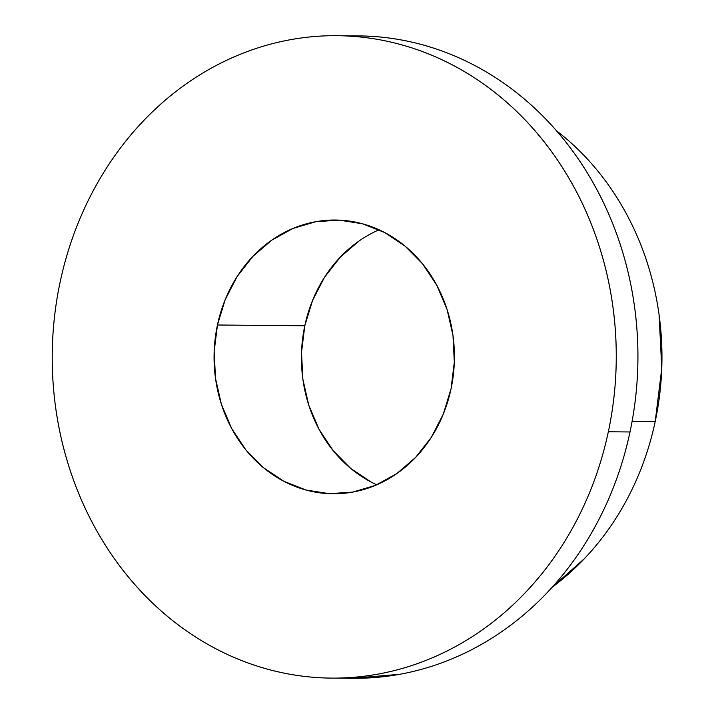 <?xml version="1.0" encoding="UTF-8"?>
<svg xmlns="http://www.w3.org/2000/svg" width="714" height="714" viewBox="0 0 714 714"><rect width="100%" height="100%" fill="white"/><g stroke="black" fill="none" stroke-linecap="round" stroke-linejoin="round"><path stroke-width="1.07" d="M331.278 678.104L352.948 678.3A321.211 282.021 -89.5 0 0 630.007 431.97L608.337 431.765A321.211 282.021 90.5 0 1 331.278 678.104A321.211 282.021 90.5 0 1 60.146 282.03A321.211 282.021 90.5 0 1 337.204 35.7A321.211 282.021 90.5 0 1 608.337 431.765C612.701 411.255 615.263 390.469 616.03 369.388C616.789 348.316 615.745 327.36 612.889 306.538C610.024 285.707 605.41 265.394 599.037 245.616C592.656 225.829 584.65 206.944 575.011 188.969C565.363 170.985 554.269 154.26 541.73 138.775C529.19 123.29 515.437 109.358 500.478 96.961C485.52 84.573 469.634 73.97 452.837 65.144C436.031 56.326 418.636 49.453 400.634 44.536C382.642 39.618 364.39 36.753 345.888 35.932C327.387 35.111 308.983 36.352 290.687 39.663C272.391 42.974 254.55 48.275 237.164 55.585C219.778 62.894 203.187 72.06 187.371 83.083C171.565 94.114 156.848 106.788 143.228 121.112C129.6 135.428 117.328 151.127 106.413 168.192C95.498 185.265 86.153 203.374 78.361 222.527C70.579 241.689 64.501 261.52 60.146 282.03C55.781 302.54 53.22 323.335 52.461 344.407C51.694 365.488 52.738 386.435 55.603 407.266C58.459 428.097 63.073 448.401 69.454 468.188C75.827 487.974 83.833 506.851 93.48 524.835C103.119 542.81 114.213 559.544 126.753 575.029C139.301 590.505 153.046 604.446 168.004 616.834C182.971 629.221 198.849 639.833 215.646 648.651C232.452 657.478 249.846 664.35 267.848 669.268C285.841 674.177 304.093 677.05 322.594 677.872C341.096 678.684 359.499 677.443 377.795 674.141C396.091 670.83 413.933 665.519 431.318 658.219C448.704 650.909 465.305 641.743 481.111 630.712C496.917 619.69 511.635 607.016 525.263 592.691C538.883 578.367 551.154 562.677 562.07 545.603C572.985 528.538 582.338 510.43 590.121 491.268C597.904 472.115 603.982 452.283 608.337 431.765A321.211 282.021 90.5 0 1 267.848 669.268A321.211 282.021 90.5 0 1 60.146 282.03A321.211 282.021 90.5 0 1 400.634 44.536A321.211 282.021 90.5 0 1 608.337 431.765L630.007 431.97C625.642 452.48 619.573 472.311 611.782 491.473C603.999 510.626 594.646 528.735 583.731 545.808C572.815 562.873 560.552 578.572 546.924 592.888C533.304 607.212 518.587 619.886 502.772 630.917C486.966 641.94 470.365 651.106 452.979 658.415C435.594 665.725 417.752 671.026 399.456 674.337L352.279 678.291M552.279 587.113A273.765 240.359 -89.5 0 0 655.211 421.51A273.765 240.359 90.5 0 0 556.492 130.751L563.275 136.169C576.028 146.727 587.747 158.606 598.439 171.806C609.122 184.997 618.583 199.26 626.803 214.584C635.023 229.899 641.841 245.991 647.277 262.859C652.712 279.718 656.648 297.024 659.084 314.776L661.762 368.353L655.211 421.51L632.104 421.305L655.211 421.51C651.489 438.994 646.313 455.898 639.682 472.222C633.041 488.554 625.071 503.986 615.771 518.534C606.472 533.081 596.011 546.46 584.4 558.66L552.279 587.113A273.765 240.359 -89.5 0 0 655.211 421.51L632.104 421.305M217.44 324.995A136.883 120.184 90.5 0 1 335.5 220.028A136.883 120.184 90.5 0 1 451.043 388.809A136.883 120.184 90.5 0 1 332.983 493.776A136.883 120.184 90.5 0 1 217.44 324.995L225.205 299.639L237.155 276.488L252.845 256.424L271.659 240.216L292.874 228.498L315.686 221.715L339.204 220.126L362.533 223.794L384.784 232.577L405.079 246.134L422.661 263.948L436.843 285.341L447.08 309.474L452.979 335.437L454.318 362.221L451.043 388.809L443.278 414.156L431.327 437.316L415.646 457.379L396.832 473.578L375.609 485.306L352.805 492.089L329.279 493.677L305.949 490.009L283.708 481.227L263.404 467.67L245.821 449.856L231.639 428.462L221.402 404.32L215.503 378.366L214.164 351.574L217.44 324.995A136.883 120.184 90.5 0 1 362.533 223.794A136.883 120.184 90.5 0 1 451.043 388.809A136.883 120.184 90.5 0 1 305.949 490.009A136.883 120.184 90.5 0 1 217.44 324.995L304.798 325.798A136.883 120.184 -89.5 0 0 376.751 484.815A136.883 120.184 -89.5 0 1 304.798 325.798L301.522 352.386L302.861 379.17L308.76 405.133L319.006 429.266L333.188 450.659L350.761 468.473L371.066 482.03M304.798 325.798A136.883 120.184 -89.5 0 1 379.098 229.792A136.883 120.184 -89.5 0 0 304.798 325.798L312.562 300.442L324.513 277.291L340.203 257.227L359.017 241.02M367.549 36.128C386.051 36.95 404.303 39.823 422.304 44.732C440.297 49.65 457.701 56.522 474.498 65.349C491.303 74.167 507.181 84.779 522.139 97.166C537.098 109.554 550.851 123.495 563.391 138.971C575.939 154.456 587.033 171.19 596.672 189.165C606.32 207.149 614.326 226.026 620.698 245.812C627.071 265.599 631.694 285.903 634.55 306.734C637.406 327.565 638.459 348.512 637.691 369.593C636.924 390.665 634.362 411.46 630.007 431.97L608.337 431.765M337.204 35.7L358.865 35.896A321.211 282.021 90.5 0 1 630.007 431.97A321.211 282.021 -89.5 0 1 342.149 677.961M556.492 130.751A273.765 240.359 90.5 0 1 655.211 421.51M348.03 36.039A321.211 282.021 90.5 0 1 630.007 431.97"/></g></svg>
